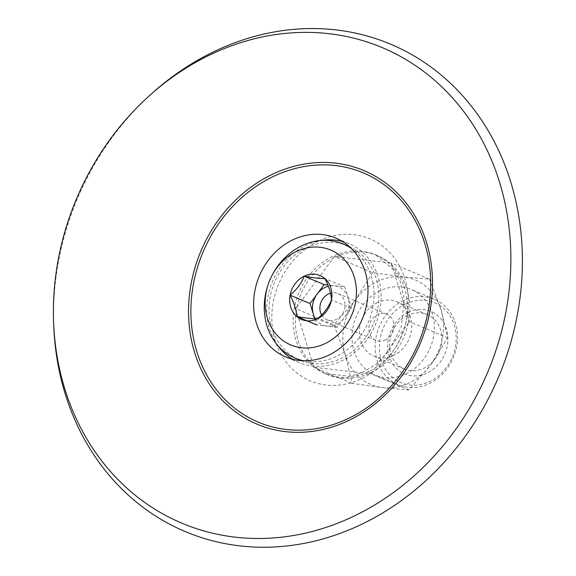 <?xml version="1.0" encoding="UTF-8"?>
<svg xmlns="http://www.w3.org/2000/svg" width="576" height="576" viewBox="0 0 576 576"><rect width="100%" height="100%" fill="white"/><g stroke="black" fill="none" stroke-linecap="round" stroke-linejoin="round"><path stroke-width="0.43" stroke-dasharray="2.88 2.16" d="M321.624 314.95A14.191 12.269 -67.1 0 0 326.938 319.73A14.191 12.269 -67.1 0 0 343.764 311.429A14.191 12.269 -67.1 0 0 337.968 293.58A14.191 12.269 -67.1 0 0 330.545 293.198M385.366 340.02A14.191 12.269 112.9 0 1 375.919 340.394A14.191 12.269 112.9 0 1 368.885 327.823A14.191 12.269 112.9 0 1 377.503 314.626A14.191 12.269 112.9 0 1 386.95 314.244A14.191 12.269 112.9 0 1 393.984 326.822A14.191 12.269 112.9 0 1 385.366 340.02M391.306 263.03L391.896 264.938A64.505 55.778 -67.1 0 0 389.455 262.814L391.306 263.03L429.552 279.166L403.459 276.89L372.672 272.635L355.651 299.686L333.943 324.756L345.37 355.068L352.102 383.407L382.889 387.662L408.982 389.938L430.69 364.867L447.71 337.817L440.978 309.478L429.552 279.166M334.426 256.5L336.276 256.709A64.505 55.778 -67.1 0 0 334.714 257.429A64.505 55.778 -67.1 0 0 333.166 258.192L334.426 256.5L372.672 272.635M295.697 308.621L296.957 306.922A64.505 55.778 -67.1 0 0 296.287 310.529L295.697 308.621L333.943 324.756M313.855 367.265L313.265 365.357A64.505 55.778 -67.1 0 0 315.706 367.481L313.855 367.265L352.102 383.407M408.866 319.766L409.464 321.682L408.197 323.374A64.505 55.778 -67.1 0 0 408.866 319.766A64.505 55.778 112.9 0 0 391.896 264.938L408.866 319.766M430.69 364.867A56.765 49.09 -67.1 0 0 440.978 309.478A56.765 49.09 -67.1 0 0 403.459 276.89A56.765 49.09 -67.1 0 0 355.651 299.686A56.765 49.09 -67.1 0 0 345.37 355.068A56.765 49.09 -67.1 0 0 382.889 387.662A56.765 49.09 -67.1 0 0 430.69 364.867M315.482 318.809A20.642 17.849 -67.1 0 0 326.988 326.074A20.642 17.849 -67.1 0 0 344.376 317.779A20.642 17.849 -67.1 0 0 348.113 297.641A20.642 17.849 -67.1 0 0 334.469 285.79A20.642 17.849 -67.1 0 0 328.378 286.236M272.707 274.176A61.927 53.554 -67.1 0 0 267.494 286.524M303.624 360.77A61.927 53.554 -67.1 0 0 368.489 321.862A61.927 53.554 -67.1 0 0 351.094 248.249M347.998 246.002A61.927 53.554 -67.1 0 0 306.77 247.651A61.927 53.554 -67.1 0 0 269.158 305.244A61.927 53.554 -67.1 0 0 299.851 360.115M301.183 360.648A61.927 53.554 -67.1 0 0 373.262 323.878A61.927 53.554 -67.1 0 0 349.308 246.578M322.013 240.394A64.505 55.778 -67.1 0 0 306.058 245.34A64.505 55.778 -67.1 0 0 277.704 345.42M292.493 359.237A64.505 55.778 -67.1 0 0 298.85 362.491A64.505 55.778 -67.1 0 0 375.322 324.742A64.505 55.778 -67.1 0 0 348.998 243.626A64.505 55.778 -67.1 0 0 342.23 241.344M152.446 92.981A264.442 228.679 -67.1 0 0 53.791 326.822M296.287 310.529A64.505 55.778 -67.1 0 0 313.265 365.357L296.287 310.529M368.885 373.586A64.505 55.778 112.9 0 1 327.506 374.58A64.505 55.778 112.9 0 1 315.706 367.481L368.885 373.586A64.505 55.778 -67.1 0 0 371.995 372.103L370.735 373.795L368.885 373.586M408.197 323.374A64.505 55.778 112.9 0 1 371.995 372.103L408.197 323.374M336.276 256.709A64.505 55.778 112.9 0 1 377.654 255.715A64.505 55.778 112.9 0 1 389.455 262.814L336.276 256.709M296.957 306.922A64.505 55.778 112.9 0 1 333.166 258.192L296.957 306.922M314.762 318.787L316.649 324.886L337.334 327.254L351.418 308.304L344.815 286.978L327.888 285.034M351.418 308.304L331.474 299.894M344.815 286.978L324.871 278.568M337.334 327.254L317.398 318.845M408.362 312.271A33.948 29.354 -67.1 0 0 397.714 369.648A33.948 29.354 -67.1 0 0 447.228 346.032A33.948 29.354 -67.1 0 0 408.362 312.271M405.763 303.862A43.351 37.483 -67.1 0 0 392.155 377.122A43.351 37.483 -67.1 0 0 455.386 346.968A43.351 37.483 -67.1 0 0 405.763 303.862M380.311 290.714A46.447 40.162 -67.1 0 0 352.094 333.914A46.447 40.162 -67.1 0 0 375.12 375.062A46.447 40.162 -67.1 0 0 430.178 347.882A46.447 40.162 -67.1 0 0 411.228 289.483A46.447 40.162 -67.1 0 0 380.311 290.714M403.474 300.485A46.447 40.162 -67.1 0 0 375.257 343.685A46.447 40.162 -67.1 0 0 398.282 384.84A46.447 40.162 -67.1 0 0 453.341 357.66A46.447 40.162 -67.1 0 0 434.39 299.254A46.447 40.162 -67.1 0 0 403.474 300.485M447.71 337.817L409.464 321.682M408.982 389.938L370.735 373.795M407.542 315.367A29.534 25.538 -67.1 0 0 389.606 342.828A29.534 25.538 -67.1 0 0 404.244 369A29.534 25.538 -67.1 0 0 439.25 351.713A29.534 25.538 -67.1 0 0 427.205 314.582A29.534 25.538 -67.1 0 0 407.542 315.367M377.352 302.623A29.534 25.538 -67.1 0 0 359.41 330.091A29.534 25.538 -67.1 0 0 374.054 356.256A29.534 25.538 -67.1 0 0 409.061 338.976A29.534 25.538 -67.1 0 0 397.008 301.838A29.534 25.538 -67.1 0 0 377.352 302.623M318.744 240.955A77.018 66.6 -67.1 0 0 294.574 371.117A77.018 66.6 -67.1 0 0 406.915 317.549A77.018 66.6 -67.1 0 0 318.744 240.955M332.446 256.471A64.505 55.778 -67.1 0 0 293.256 316.469A64.505 55.778 -67.1 0 0 325.238 373.622A64.505 55.778 -67.1 0 0 401.702 335.873A64.505 55.778 -67.1 0 0 375.386 254.758A64.505 55.778 -67.1 0 0 332.446 256.471M386.95 314.244L337.968 293.58M375.919 340.394L326.938 319.73M348.998 243.626L335.866 238.082M298.85 362.491L285.718 356.954M327.506 374.58L325.238 373.622L349.884 376.294L361.332 372.989L375.588 364.68L388.073 352.238L401.191 327.096L404.359 299.542L400.046 280.879L394.351 270.346L375.386 254.758L377.654 255.715M434.39 299.254L411.228 289.483M398.282 384.84L375.12 375.062M427.205 314.582L397.008 301.838M404.244 369L374.054 356.256"/><path stroke-width="0.86" d="M330.545 293.198A14.191 12.269 -67.1 0 0 328.522 293.962A14.191 12.269 -67.1 0 0 321.624 314.95M331.474 299.894A23.832 20.614 -67.1 0 0 324.871 278.568A23.832 20.614 -67.1 0 0 304.193 276.192A23.832 20.614 -67.1 0 0 290.11 295.142A23.832 20.614 -67.1 0 0 296.712 316.469A23.832 20.614 -67.1 0 0 317.398 318.845A23.832 20.614 -67.1 0 0 331.474 299.894C331.2 293.609 329.004 286.502 324.871 278.568C319.968 278.59 313.07 277.805 304.193 276.192C301.464 283.262 296.77 289.584 290.11 295.142C294.228 303.048 296.424 310.154 296.712 316.469C305.467 318.067 312.365 318.859 317.398 318.845C323.971 313.394 328.666 307.08 331.474 299.894M328.378 286.236A20.642 17.849 -67.1 0 0 325.015 287.46A20.642 17.849 -67.1 0 0 317.088 294.077A20.642 17.849 -67.1 0 0 313.351 314.222A20.642 17.849 -67.1 0 0 315.482 318.809M296.532 251.438A51.494 44.532 -67.1 0 0 272.167 275.177A51.494 44.532 -67.1 0 0 267.84 285.444A51.494 44.532 -67.1 0 0 305.129 348.012A51.494 44.532 -67.1 0 0 356.234 287.446A51.494 44.532 -67.1 0 0 296.532 251.438M351.094 248.249A61.927 53.554 -67.1 0 0 343.224 243.986A61.927 53.554 -67.1 0 0 301.997 245.635A61.927 53.554 -67.1 0 0 272.707 274.176L272.167 275.177M267.84 285.444L267.494 286.524A61.927 53.554 -67.1 0 0 295.078 358.099A61.927 53.554 -67.1 0 0 303.624 360.77M295.078 358.099L299.851 360.115A61.927 53.554 -67.1 0 0 301.183 360.648M349.308 246.578A61.927 53.554 -67.1 0 0 347.998 246.002L343.224 243.986M277.704 345.42A64.505 55.778 -67.1 0 0 292.493 359.237M342.23 241.344A64.505 55.778 -67.1 0 0 322.013 240.394M292.925 239.796A64.505 55.778 -67.1 0 0 253.742 299.794A64.505 55.778 -67.1 0 0 285.718 356.954A64.505 55.778 -67.1 0 0 362.189 319.205A64.505 55.778 -67.1 0 0 335.866 238.082A64.505 55.778 -67.1 0 0 292.925 239.796M210.672 54.554A258.026 223.128 -67.1 0 0 149.904 95.256A258.026 223.128 -67.1 0 0 53.647 323.417A258.026 223.128 -67.1 0 0 313.373 531.173A258.026 223.128 -67.1 0 0 504.994 203.076A258.026 223.128 -67.1 0 0 210.672 54.554M53.647 323.417L53.791 326.822A264.442 228.679 -67.1 0 0 319.982 539.748A264.442 228.679 -67.1 0 0 516.362 203.486A264.442 228.679 -67.1 0 0 214.726 51.271A264.442 228.679 -67.1 0 0 152.446 92.981L149.904 95.256M327.888 285.034L324.13 284.602L310.046 303.552L314.762 318.787M324.13 284.602L304.193 276.192M310.046 303.552L290.11 295.142M316.649 324.886L296.712 316.469M273.334 176.501A135.252 116.957 -67.1 0 0 230.882 405.065A135.252 116.957 -67.1 0 0 428.162 310.99A135.252 116.957 -67.1 0 0 273.334 176.501M272.419 174.29A137.592 118.98 -67.1 0 0 229.241 406.814A137.592 118.98 -67.1 0 0 429.934 311.119A137.592 118.98 -67.1 0 0 272.419 174.29"/></g></svg>
